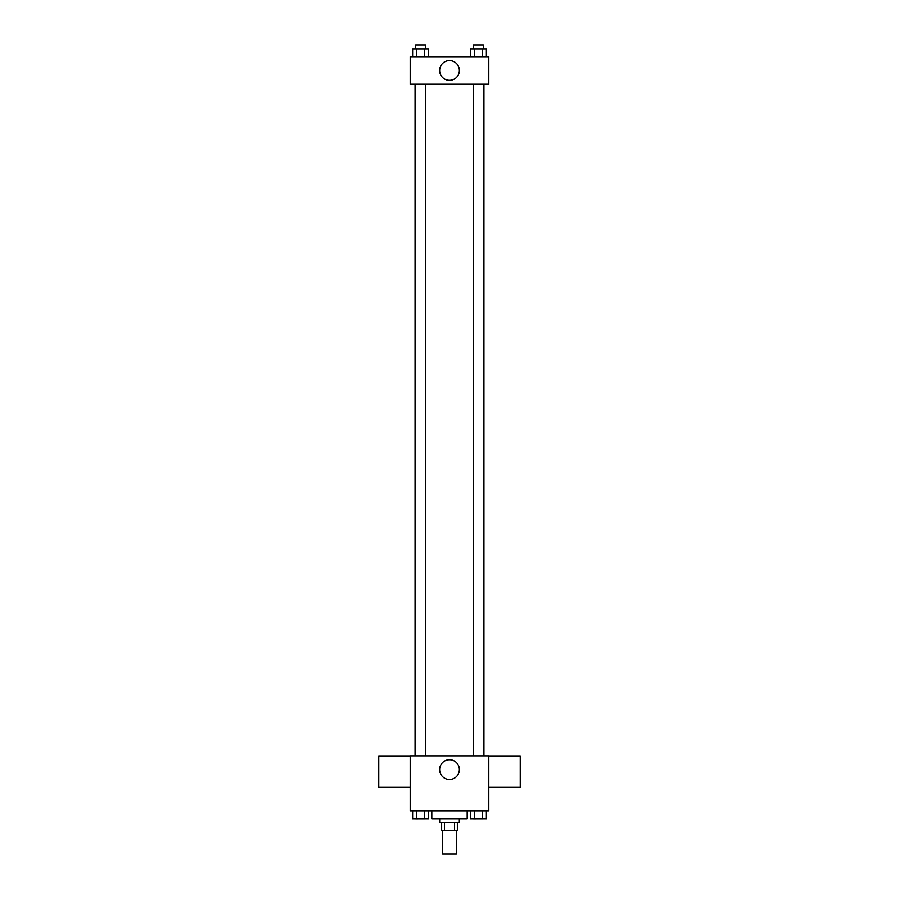 <?xml version="1.0" encoding="UTF-8"?>
<svg xmlns="http://www.w3.org/2000/svg" width="899" height="899" viewBox="0 0 899 899"><rect width="100%" height="100%" fill="white"/><g stroke="black" fill="none" stroke-linecap="round" stroke-linejoin="round"><path stroke-width="1.35" d="M442.623 830.485L442.623 854.05L456.377 854.05L456.377 830.485M454.534 822.63L454.534 830.485L441.645 830.485L441.645 822.63M454.534 830.485L457.355 830.485L457.355 822.63M459.322 818.697L459.322 822.63L439.678 822.63L439.678 818.697M444.466 822.63L444.466 830.485M431.823 810.842L431.823 818.697L467.177 818.697L467.177 810.842M488.775 810.842L410.225 810.842L410.225 755.857L488.775 755.857L488.775 810.842M459.355 769.6A9.855 9.855 0 0 1 444.578 778.141A9.855 9.855 0 0 1 444.578 761.071A9.855 9.855 0 0 1 459.355 769.6M488.775 787.344L520.195 787.344L520.195 755.924L488.775 755.924M410.225 755.924L378.805 755.924L378.805 787.344L410.225 787.344M483.909 84.225L483.909 755.857M473.503 755.857L473.503 84.225M425.497 84.225L425.497 755.857M488.775 84.225L410.225 84.225L410.225 56.738L488.775 56.738L488.775 84.225M459.355 70.482A9.855 9.855 0 0 1 444.578 79.011A9.855 9.855 0 0 1 444.578 61.952A9.855 9.855 0 0 1 459.355 70.482M486.348 56.738L486.348 48.883L470.469 48.883L470.469 56.738M482.381 48.883L482.381 56.738M474.436 48.883L474.436 56.738M473.503 48.883L473.503 44.95L483.314 44.95L483.314 48.883M428.531 56.738L428.531 48.883L412.652 48.883L412.652 56.738M424.564 48.883L424.564 56.738M416.619 48.883L416.619 56.738M415.686 48.883L415.686 44.95L425.497 44.95L425.497 48.883M486.348 810.842L486.348 818.697L470.469 818.697L470.469 810.842M482.381 810.842L482.381 818.697M474.436 810.842L474.436 818.697M483.314 818.697L473.503 818.731M428.531 810.842L428.531 818.697L412.652 818.697L412.652 810.842M424.564 810.842L424.564 818.697M416.619 810.842L416.619 818.697M425.497 818.697L415.686 818.731M415.091 84.225L415.091 755.857M483.314 755.857L483.314 84.225M415.686 84.225L415.686 755.857"/></g></svg>
